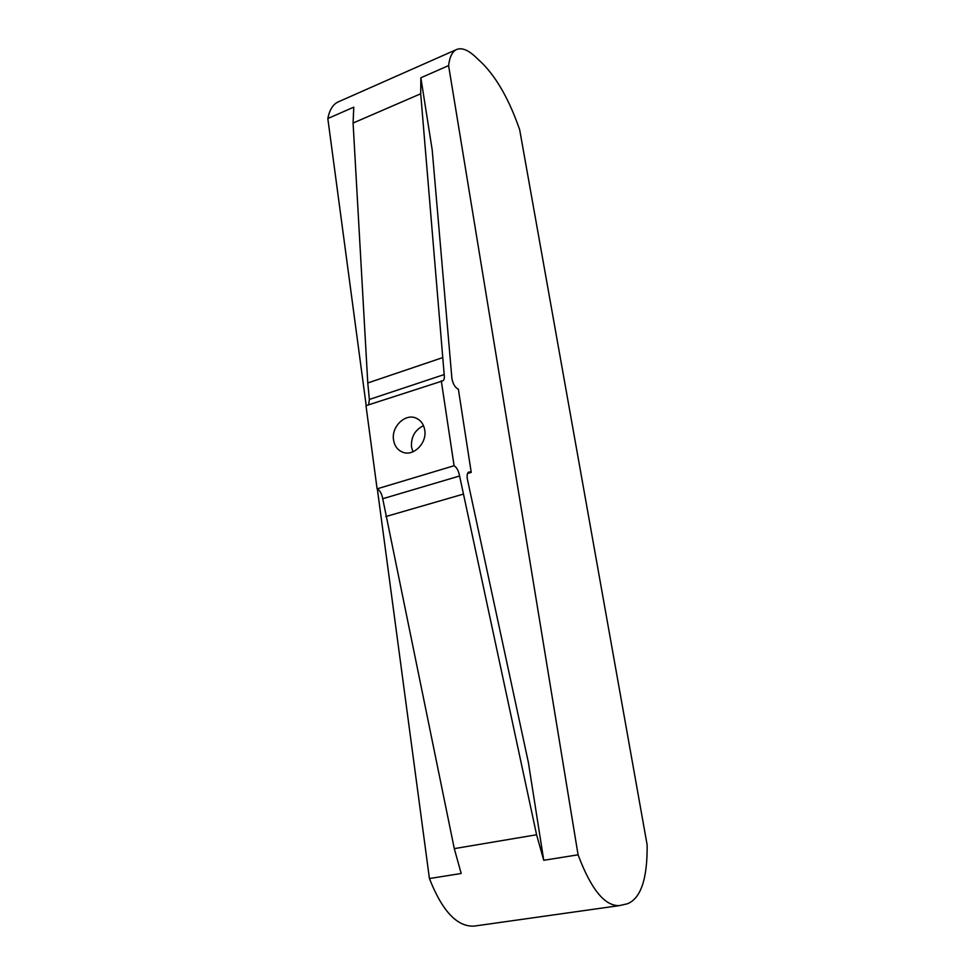 <?xml version="1.0" encoding="UTF-8"?>
<svg xmlns="http://www.w3.org/2000/svg" width="975" height="975" viewBox="0 0 975 975"><rect width="100%" height="100%" fill="white"/><g stroke="black" fill="none" stroke-linecap="round" stroke-linejoin="round"><path stroke-width="1.46" d="M423.516 425.685C414.923 429.878 410.926 436.971 411.523 446.964L412.949 451.803M424.747 430.085C427.172 443.186 413.29 456.885 402.541 452.144C397.532 450.023 394.534 445.953 393.534 439.932C391.17 426.672 405.417 412.949 416.264 418.202C420.92 420.383 423.747 424.344 424.747 430.085M448.597 65.605L578.077 854.807L543.745 860.291L528.389 762.511L467.317 478.896C466.818 474.959 467.378 472.631 468.999 471.9L471.23 472.388L458.372 389.183L457.214 388.611C454.643 386.758 452.875 383.37 451.9 378.422L432.205 149.955L420.859 77.756L420.7 93.771L444.186 374.558C444.649 378.105 444.137 380.213 442.662 380.896L365.991 405.685L377.106 488.841C379.933 490.388 381.798 493.691 382.724 498.737L454.289 848.628L461.187 873.478L429.427 878.548C442.272 911.247 457.238 927.091 474.325 926.079L619.405 905.604L627.412 903.776C640.868 898.365 647.449 878.78 647.156 845.008L519.687 129.797C509.584 100.608 497.262 78.573 482.71 63.716L475.617 56.989C468.134 49.944 461.821 47.446 456.666 49.481C452.339 51.456 449.646 56.83 448.597 65.605L420.859 77.756M543.745 860.291L536.591 834.746L459.591 475.983C458.591 470.815 456.751 467.403 454.094 465.733L441.273 380.786M456.666 49.481L338.191 101.912C333.023 104.252 329.562 109.785 327.819 118.536L353.779 107.153L353.084 123.033L367.77 382.968L369.367 399.445L368.66 404.796M471.23 472.388L467.573 473.472M454.094 465.733L377.106 488.841M470.06 471.937L468.11 472.509M578.077 854.807C591.008 889.273 604.78 906.214 619.405 905.604M327.819 118.536L366.198 405.612M377.337 488.938L429.427 878.548M420.7 93.771L353.084 123.033M442.211 357.776L367.77 382.968M444.186 374.558L369.367 399.445M536.591 834.746L454.289 848.628M462.954 494.24L385.771 516.567M459.591 475.983L382.724 498.737"/></g></svg>
